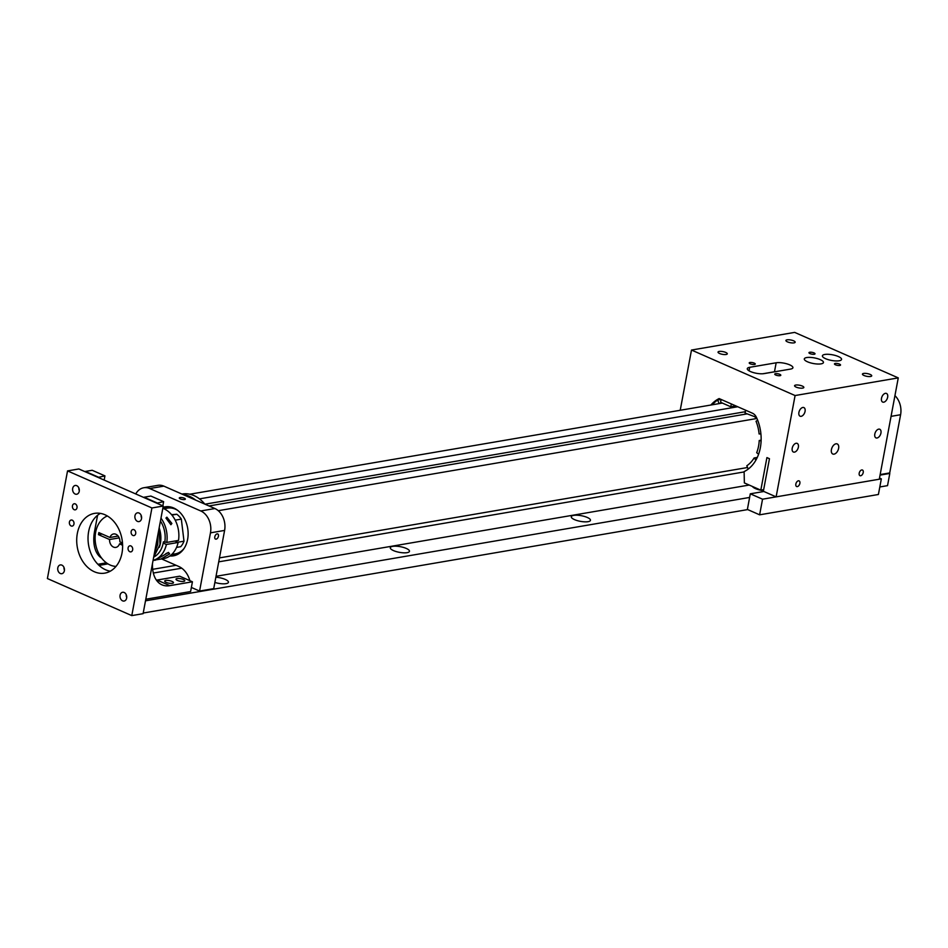 <?xml version="1.0" encoding="UTF-8"?>
<svg xmlns="http://www.w3.org/2000/svg" width="948" height="948" viewBox="0 0 948 948"><rect width="100%" height="100%" fill="white"/><g stroke="black" fill="none" stroke-linecap="round" stroke-linejoin="round"><path stroke-width="1.42" d="M752.451 486.478A9.741 2.856 10.6 0 0 755.52 488.635A9.741 2.856 10.6 0 0 763.472 490.685M587.239 517.442A9.741 2.856 10.6 0 0 577.19 515.214A9.741 2.856 10.6 0 0 571.3 516.743A9.741 2.856 10.6 0 0 574.512 519.623A9.741 2.856 10.6 0 0 584.572 521.838A9.741 2.856 10.6 0 0 590.462 520.322A9.741 2.856 10.6 0 0 587.239 517.442M406.242 548.418A9.741 2.856 10.6 0 0 396.181 546.202A9.741 2.856 10.6 0 0 390.292 547.719A9.741 2.856 10.6 0 0 393.503 550.598A9.741 2.856 10.6 0 0 403.564 552.826A9.741 2.856 10.6 0 0 409.453 551.309A9.741 2.856 10.6 0 0 406.242 548.418M214.876 582.451A9.741 2.856 10.6 0 0 228.444 582.285A9.741 2.856 10.6 0 0 225.233 579.406A9.741 2.856 10.6 0 0 215.848 577.214M143.219 613.036L747.699 509.586M879.815 486.964L887.529 485.649L889.805 473.443L888.951 473.064M145.494 600.831L749.619 497.439M880.064 475.114L889.805 473.443M216.026 576.313L749.204 485.044M189.79 494.216L722.34 403.066M756.942 418.495L218.265 510.699M199.471 498.873L737.745 406.751M746.977 413.885L209.022 505.959M745.341 411.705L204.981 504.194M204.827 504.123A34.638 25.951 -99.7 0 0 182.063 494.015L181.874 494.038M183.177 494.619A34.638 25.951 80.3 0 1 195.584 500.058M163.696 508.649A24.601 18.427 80.3 0 1 168.033 506.659M176.316 555.03A24.601 18.427 80.3 0 1 171.552 554.604M172.737 507.607A23.214 17.384 -99.7 0 0 169.514 507.761L167.429 508.116A23.214 17.384 80.3 0 1 177.679 510.38M164.442 508.993A23.214 17.384 80.3 0 1 167.429 508.116M184.173 548.323A23.214 17.384 80.3 0 1 175.262 553.869A23.214 17.384 80.3 0 1 172.145 554.023M175.262 553.869L177.335 553.514A23.214 17.384 -99.7 0 0 180.428 552.577M175.901 541.474L175.83 540.87M171.576 514.669L176.802 514.243L171.92 515.084M175.202 520.156L181.329 519.101A19.778 14.812 -99.7 0 0 176.802 514.243M181.329 519.101L183.995 541.19L177.703 542.268M176.541 547.399L180.724 546.688A19.778 14.812 -99.7 0 0 183.995 541.19M101.744 558.242A34.638 20.583 -66.3 0 1 94.587 531.212L97.573 515.285M104.162 480.079L104.944 475.884L98.082 477.413M104.944 475.884L92.181 470.279L85.403 471.44L98.154 477.045M97.727 554.39A34.638 20.583 113.7 0 0 98.367 554.296L99.078 554.165M183.32 579.465A4.467 1.315 10.6 0 0 178.71 578.446A4.467 1.315 10.6 0 0 176.008 579.133A4.467 1.315 10.6 0 0 177.477 580.46A4.467 1.315 10.6 0 0 182.087 581.48A4.467 1.315 10.6 0 0 184.789 580.78A4.467 1.315 10.6 0 0 183.32 579.465M172.003 581.397A4.467 1.315 10.6 0 0 167.393 580.377A4.467 1.315 10.6 0 0 164.691 581.077A4.467 1.315 10.6 0 0 166.173 582.392A4.467 1.315 10.6 0 0 170.782 583.411A4.467 1.315 10.6 0 0 173.484 582.712A4.467 1.315 10.6 0 0 172.003 581.397M145.802 599.231L190.607 591.552L192.432 581.788L169.811 585.663A34.638 20.583 -66.3 0 1 161.966 584.833A34.638 20.583 -66.3 0 1 152.521 563.337M162.843 505.853L163.625 501.646L156.776 503.187M163.625 501.646L150.874 496.053L144.084 497.214L156.847 502.807M156.42 580.164A34.638 20.583 113.7 0 0 157.048 580.058L179.682 576.194L192.432 581.788M100.37 513.378A30.312 22.705 -99.7 0 0 88.65 531.52A30.312 22.705 -99.7 0 0 110.264 571.194M77.333 533.451A30.312 22.705 -99.7 0 0 104.778 573.137A30.312 22.705 -99.7 0 0 121.996 553.063A30.312 22.705 -99.7 0 0 94.551 513.378A30.312 22.705 -99.7 0 0 77.333 533.451M72.463 505.794A3.081 2.311 -99.7 0 0 75.259 509.834A3.081 2.311 -99.7 0 0 77.001 507.784A3.081 2.311 -99.7 0 0 74.217 503.755A3.081 2.311 -99.7 0 0 72.463 505.794M69.417 522.064A3.081 2.311 -99.7 0 0 72.214 526.104A3.081 2.311 -99.7 0 0 73.956 524.066A3.081 2.311 -99.7 0 0 71.171 520.025A3.081 2.311 -99.7 0 0 69.417 522.064M128.11 547.837A3.081 2.311 -99.7 0 0 130.895 551.878A3.081 2.311 -99.7 0 0 132.649 549.84A3.081 2.311 -99.7 0 0 129.852 545.799A3.081 2.311 -99.7 0 0 128.11 547.837M131.156 531.567A3.081 2.311 -99.7 0 0 133.941 535.596A3.081 2.311 -99.7 0 0 135.694 533.558A3.081 2.311 -99.7 0 0 132.898 529.529A3.081 2.311 -99.7 0 0 131.156 531.567M63.978 567.402A4.456 3.33 -99.7 0 0 64.44 570.139M57.804 567.876A4.456 3.33 -99.7 0 0 61.845 573.694A4.456 3.33 -99.7 0 0 64.369 570.755A4.456 3.33 -99.7 0 0 60.34 564.925A4.456 3.33 -99.7 0 0 57.804 567.876M126.262 594.763A4.456 3.33 -99.7 0 0 126.724 597.501M120.088 595.226A4.456 3.33 -99.7 0 0 124.117 601.044A4.456 3.33 -99.7 0 0 126.653 598.105A4.456 3.33 -99.7 0 0 122.624 592.275A4.456 3.33 -99.7 0 0 120.088 595.226M141.133 515.309A4.456 3.33 -99.7 0 0 141.596 518.035M134.96 515.771A4.456 3.33 -99.7 0 0 138.989 521.59A4.456 3.33 -99.7 0 0 141.525 518.651A4.456 3.33 -99.7 0 0 137.496 512.821A4.456 3.33 -99.7 0 0 134.96 515.771M78.85 487.947A4.456 3.33 -99.7 0 0 79.312 490.685M72.676 488.41A4.456 3.33 -99.7 0 0 76.705 494.24A4.456 3.33 -99.7 0 0 79.241 491.301A4.456 3.33 -99.7 0 0 75.212 485.471A4.456 3.33 -99.7 0 0 72.676 488.41M131.784 615.608L47.4 578.553L67.545 470.907L151.929 507.962L131.784 615.608L143.101 613.676L163.246 506.031L151.929 507.962M163.246 506.031L78.862 468.964L67.545 470.907M159.157 527.87A23.321 17.467 80.3 0 1 160.402 543.346A23.321 17.467 80.3 0 1 159.347 547.269M157.309 537.717L155.792 547.873M122.517 543.37L119.484 543.879A6.814 5.107 80.3 0 1 115.869 547.399A6.814 5.107 80.3 0 1 113.523 547.091A6.814 5.107 80.3 0 1 109.577 539.531L119.199 537.883M156.183 559.794C150.578 562.211 162.807 556.168 168.424 552.435L169.656 553.905L160.864 559.071L155.199 559.972M154.607 560.138L153.066 560.41M174.882 541.024L178.141 542.457L166.386 544.472A25.916 19.41 80.3 0 1 153.078 560.351M178.141 542.457A25.916 19.41 80.3 0 1 163.637 558.597L160.864 559.071M162.819 508.306A25.916 19.41 80.3 0 1 163.814 508.709A25.916 19.41 80.3 0 1 178.52 540.407L166.765 542.422L163.423 541.841A23.321 17.467 -99.7 0 1 153.884 556.997M107.349 515.985A25.916 19.41 -99.7 0 0 95.156 540.123A25.916 19.41 -99.7 0 0 110.169 565.032A25.916 19.41 -99.7 0 0 115.988 566.418M166.872 517.17L171.884 523.462L170.889 524.73L165.959 518.058L166.872 517.17M160.437 521.009A23.321 17.467 80.3 0 1 164.857 541.581M157.972 534.21L157.783 544.365L154.429 553.146M109.577 539.531L98.462 534.648L102.088 534.02M98.462 534.648L98.841 532.598L109.956 537.48L118.156 536.07M109.956 537.48A6.814 5.107 80.3 0 1 113.57 533.961A6.814 5.107 80.3 0 1 119.875 541.829L122.493 542.979M160.97 518.153A25.916 19.41 80.3 0 1 166.765 542.422M122.612 545.254L119.484 543.879M166.386 544.472L163.21 543.074M162.985 507.405A24.838 18.605 80.3 0 1 165.142 506.848A24.838 18.605 80.3 0 1 187.621 539.365A24.838 18.605 80.3 0 1 173.52 555.812A24.838 18.605 80.3 0 1 169.882 555.966M180.298 498.897A3.081 0.901 10.6 0 0 183.474 499.596A3.081 0.901 10.6 0 0 185.334 499.122A3.081 0.901 10.6 0 0 184.327 498.21A3.081 0.901 10.6 0 0 181.139 497.499A3.081 0.901 10.6 0 0 179.279 497.984A3.081 0.901 10.6 0 0 180.298 498.897M214.793 536.829A2.797 1.659 113.7 0 0 215.504 539.08A2.797 1.659 113.7 0 0 218.455 536.201A2.797 1.659 113.7 0 0 217.744 533.961A2.797 1.659 113.7 0 0 214.793 536.829M161.61 558.941L178.805 566.489A20.785 15.571 80.3 0 1 189.884 580.674M191.377 587.452L199.578 591.054L210.468 532.847A17.325 12.976 -99.7 0 0 200.751 510.96L149.725 488.552A17.325 12.976 -99.7 0 0 143.752 487.758A17.325 12.976 -99.7 0 0 135.754 493.955M199.578 591.054L213.715 588.637L224.605 530.418A17.325 12.976 -99.7 0 0 214.9 508.543L200.751 510.96M149.725 488.552L163.862 486.134A17.325 12.976 -99.7 0 0 157.901 485.34L143.752 487.758M163.862 486.134L214.9 508.543M894.936 395.624A17.325 12.976 80.3 0 1 900.6 414.726L889.71 472.934L880.171 474.569M814 352.905A3.081 0.901 10.6 0 0 810.813 352.206A3.081 0.901 10.6 0 0 808.952 352.68A3.081 0.901 10.6 0 0 809.971 353.592A3.081 0.901 10.6 0 0 813.147 354.303A3.081 0.901 10.6 0 0 815.019 353.817A3.081 0.901 10.6 0 0 814 352.905M839.513 364.115A3.081 0.901 10.6 0 0 836.326 363.404A3.081 0.901 10.6 0 0 834.465 363.89A3.081 0.901 10.6 0 0 835.484 364.802A3.081 0.901 10.6 0 0 838.672 365.501A3.081 0.901 10.6 0 0 840.532 365.027A3.081 0.901 10.6 0 0 839.513 364.115M779.777 374.33A3.081 0.901 10.6 0 0 776.602 373.631A3.081 0.901 10.6 0 0 774.741 374.116A3.081 0.901 10.6 0 0 775.748 375.029A3.081 0.901 10.6 0 0 778.936 375.728A3.081 0.901 10.6 0 0 780.797 375.242A3.081 0.901 10.6 0 0 779.777 374.33M754.264 363.131A3.081 0.901 10.6 0 0 751.089 362.432A3.081 0.901 10.6 0 0 749.216 362.906A3.081 0.901 10.6 0 0 750.235 363.819A3.081 0.901 10.6 0 0 753.423 364.518A3.081 0.901 10.6 0 0 755.283 364.044A3.081 0.901 10.6 0 0 754.264 363.131M750.496 371.557A9.741 2.856 10.6 0 0 764.041 373.619L790.514 369.092A9.741 2.856 10.6 0 0 792.919 367.729A9.741 2.856 10.6 0 0 786.982 363.878A9.741 2.856 10.6 0 0 776.163 362.788L749.69 367.314A9.741 2.856 10.6 0 0 747.285 368.677A9.741 2.856 10.6 0 0 750.496 371.557M820.245 359.624A9.741 2.856 10.6 0 0 810.185 357.396A9.741 2.856 10.6 0 0 804.307 358.925A9.741 2.856 10.6 0 0 807.518 361.804A9.741 2.856 10.6 0 0 817.579 364.02A9.741 2.856 10.6 0 0 823.457 362.503A9.741 2.856 10.6 0 0 820.245 359.624M838.352 356.531A9.741 2.856 10.6 0 0 828.291 354.303A9.741 2.856 10.6 0 0 822.402 355.82A9.741 2.856 10.6 0 0 825.613 358.7A9.741 2.856 10.6 0 0 835.674 360.927A9.741 2.856 10.6 0 0 841.563 359.411A9.741 2.856 10.6 0 0 838.352 356.531M793.618 340.818A4.716 1.386 10.6 0 0 788.76 339.751A4.716 1.386 10.6 0 0 785.904 340.486A4.716 1.386 10.6 0 0 787.468 341.873A4.716 1.386 10.6 0 0 792.327 342.951A4.716 1.386 10.6 0 0 795.171 342.216A4.716 1.386 10.6 0 0 793.618 340.818M725.741 352.443A4.716 1.386 10.6 0 0 720.883 351.364A4.716 1.386 10.6 0 0 718.027 352.099A4.716 1.386 10.6 0 0 719.591 353.497A4.716 1.386 10.6 0 0 724.45 354.564A4.716 1.386 10.6 0 0 727.294 353.829A4.716 1.386 10.6 0 0 725.741 352.443M802.292 386.049A4.716 1.386 10.6 0 0 797.422 384.983A4.716 1.386 10.6 0 0 794.578 385.718A4.716 1.386 10.6 0 0 796.13 387.104A4.716 1.386 10.6 0 0 801.001 388.182A4.716 1.386 10.6 0 0 803.845 387.448A4.716 1.386 10.6 0 0 802.292 386.049M870.169 374.436A4.716 1.386 10.6 0 0 865.299 373.358A4.716 1.386 10.6 0 0 862.455 374.093A4.716 1.386 10.6 0 0 864.007 375.491A4.716 1.386 10.6 0 0 868.878 376.569A4.716 1.386 10.6 0 0 871.722 375.835A4.716 1.386 10.6 0 0 870.169 374.436M710.881 405.033A38.975 29.187 80.3 0 1 719.129 398.575L752.475 413.221A8.662 6.482 80.3 0 1 756.468 417.428A38.975 29.187 80.3 0 1 760.343 447.705A38.975 29.187 80.3 0 1 744.121 471.606L744.358 482.923L760.817 490.152L766.908 457.6L769.456 458.714L763.365 491.265L776.128 496.871L795.088 395.541L691.495 350.049L794.661 332.393L898.266 377.885L795.088 395.541M795.846 484.049A3.081 1.837 113.7 0 0 796.616 486.525A3.081 1.837 113.7 0 0 799.875 483.35A3.081 1.837 113.7 0 0 799.105 480.873A3.081 1.837 113.7 0 0 795.846 484.049M859.196 473.206A3.081 1.837 113.7 0 0 859.978 475.683A3.081 1.837 113.7 0 0 863.225 472.507A3.081 1.837 113.7 0 0 862.455 470.03A3.081 1.837 113.7 0 0 859.196 473.206M792.208 448.226A4.716 2.797 113.7 0 0 793.393 452.018A4.716 2.797 113.7 0 0 798.37 447.172A4.716 2.797 113.7 0 0 797.185 443.391A4.716 2.797 113.7 0 0 792.208 448.226M874.803 434.089A4.716 2.797 113.7 0 0 875.976 437.881A4.716 2.797 113.7 0 0 880.953 433.035A4.716 2.797 113.7 0 0 879.768 429.254A4.716 2.797 113.7 0 0 874.803 434.089M798.915 412.416A4.716 2.797 113.7 0 0 800.1 416.208A4.716 2.797 113.7 0 0 805.065 411.373A4.716 2.797 113.7 0 0 803.88 407.581A4.716 2.797 113.7 0 0 798.915 412.416M881.498 398.29A4.716 2.797 113.7 0 0 882.683 402.071A4.716 2.797 113.7 0 0 887.648 397.236A4.716 2.797 113.7 0 0 886.475 393.444A4.716 2.797 113.7 0 0 881.498 398.29M831.42 449.601A5.51 3.271 113.7 0 0 832.806 454.021A5.51 3.271 113.7 0 0 838.613 448.368A5.51 3.271 113.7 0 0 837.238 443.937A5.51 3.271 113.7 0 0 831.42 449.601M776.128 496.871L879.294 479.214L898.266 377.885M691.495 350.049L680.214 410.283M775.677 371.628A9.741 2.856 10.6 0 0 774.48 371.77L762.844 373.761M763.661 489.666L760.817 490.152M712.315 404.784A38.963 29.187 80.3 0 1 717.6 400.044L721.108 399.452L720.587 402.296L730.79 406.787L735.849 405.922M717.6 400.044L719.177 403.611M748.245 469.07L746.787 465.8A34.661 25.951 80.3 0 0 754.11 457.979L755.9 459.934A37.6 28.167 80.3 0 0 757.073 457.872M757.677 420.272L756.03 421.244A34.661 25.951 80.3 0 1 759.099 433.971L760.9 433.911M761.125 440.18L759.23 440.5L761.102 440.915M759.23 440.5A34.661 25.951 80.3 0 1 756.694 452.729L758.601 454.175M757.274 457.434L754.11 457.979M730.79 406.787L731.323 403.931M745.614 410.211L745.081 413.055L756.421 417.345M755.283 417.535L755.592 415.899M763.875 491.491L750.295 493.813L747.38 509.443L759.621 514.823L878.405 494.489L881.332 478.87L879.507 478.065M759.621 514.823L762.548 499.193L750.295 493.813M881.332 478.87L762.548 499.193M99.03 565.399L107.953 563.87M176.103 565.304L152.687 569.321M153.327 573.042L181.72 568.184M218.727 561.844L744.133 471.926M98.367 554.296L99.398 554.746M157.048 580.058L169.811 585.663M166.564 553.241A5.451 1.6 10.6 0 0 167.203 553.17A5.451 1.6 10.6 0 0 168.543 552.423M165.758 553.75L166.457 553.668M210.468 532.847L224.605 530.418M891.061 416.362L900.6 414.726M774.48 371.77L776.163 362.788M749.69 367.314L749.039 370.81M106.389 562.828L97.893 564.285M747.545 467.518L219.462 557.898M168.543 552.411L165.663 553.81M153.659 557.234L160.022 544.472L159.027 528.581M154.962 550.29L156.989 539.459"/></g></svg>
